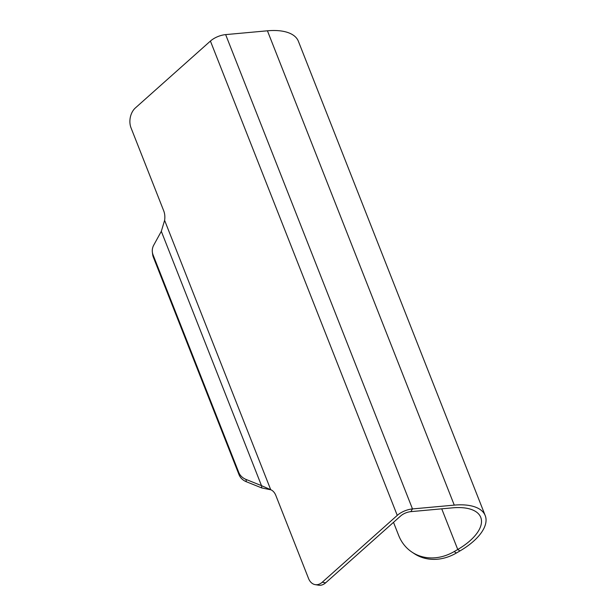 <?xml version="1.0" encoding="UTF-8"?>
<svg xmlns="http://www.w3.org/2000/svg" width="616" height="616" viewBox="0 0 616 616"><rect width="100%" height="100%" fill="white"/><g stroke="black" fill="none" stroke-linecap="round" stroke-linejoin="round"><path stroke-width="0.92" d="M161.315 231.323L261.5 485.654L246.03 479.433A14.438 12.651 173 0 1 238.731 472.364L153.053 254.847A14.438 12.651 173 0 1 152.36 252.129A14.438 12.651 173 0 1 153.738 245.145L161.315 231.323L164.611 220.343A14.438 10.033 -80.6 0 0 163.725 210.849L131.023 127.843A14.438 10.033 -80.6 0 1 135.389 107.931L210.418 41.064A14.438 6.776 158.5 0 1 225.649 34.611L267.429 30.8L454.269 505.12A52.93 24.848 -21.5 0 1 485.223 515.6A52.93 24.848 -21.5 0 1 459.936 550.95L456.356 553.029A48.117 40.379 123.7 0 1 414.121 553.553L411.942 552.105A48.117 40.379 -56.3 0 0 454.177 551.582L457.757 549.495L459.936 550.95M270.986 489.828L261.785 487.957L261.5 485.654L270.717 489.705A14.438 10.033 -80.6 0 1 275.829 495.441L308.524 578.447A14.438 10.033 -80.6 0 0 315.2 584.638A14.438 10.033 -80.6 0 0 322.23 582.251L397.258 515.384A14.438 6.776 -21.5 0 1 412.489 508.932L454.269 505.12M441.734 508.831L457.757 549.495A48.117 22.592 -21.5 0 0 480.75 517.363A48.117 22.592 -21.5 0 0 452.606 507.838L410.826 511.65L412.489 508.932L225.649 34.611M485.223 515.6L298.383 41.28A52.93 24.848 158.5 0 0 267.429 30.8M393.509 522.337L398.629 535.342A48.117 40.379 -56.3 0 0 411.942 552.105M410.826 511.65A9.625 4.52 -21.5 0 0 400.677 515.946L325.648 582.821A14.438 10.033 99.4 0 1 318.618 585.2L315.2 584.638M153.053 254.847L153.338 257.149L239.016 474.659L238.731 472.364M153.338 257.149A14.438 12.651 173 0 1 152.645 254.423L152.36 252.129M261.785 487.957L246.315 481.727A14.438 12.651 173 0 1 239.016 474.659M454.177 551.582L456.356 553.029M210.418 41.064L397.258 515.384M164.611 220.343L270.717 489.705M322.23 582.251L325.648 582.821M246.315 481.727L246.03 479.433"/></g></svg>
